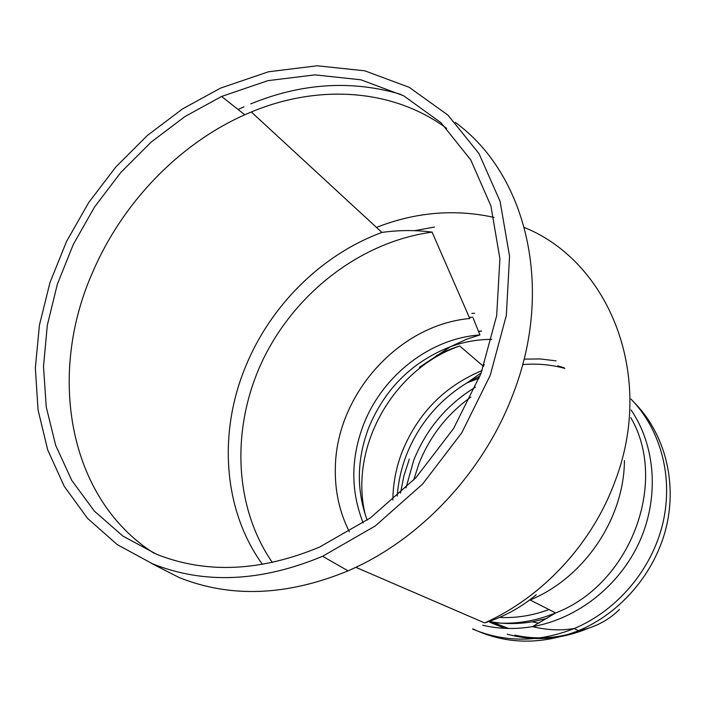 <?xml version="1.0" encoding="UTF-8"?>
<svg xmlns="http://www.w3.org/2000/svg" width="707" height="707" viewBox="0 0 707 707"><rect width="100%" height="100%" fill="white"/><g stroke="black" fill="none" stroke-linecap="round" stroke-linejoin="round"><path stroke-width="1.06" d="M584.424 629.398C561.005 638.235 537.78 640.153 514.749 635.151M508.642 628.47L491.065 621.718M469.333 317.47L472.78 317.143M471.781 313.466L474.53 313.219M153.949 553.192C68.031 498.453 47.378 374.851 92.308 273.008C121.798 203.634 178.385 144.281 244.781 114.781L251.312 111.98C317.487 84.336 392.076 88.092 446.656 128.365M455.22 122.373C525.752 173.277 554.96 286.883 512.99 394.285C484.755 469.36 424.377 535.332 355.86 567.323L348.091 570.858C286.989 595.966 230.641 598.175 179.057 577.495L151.395 563.338M238.082 109.488L243.942 106.801M250.711 103.902C301.65 83.028 351.741 79.856 400.975 94.393M272.354 562.507C232.833 505.213 231.207 424.642 263.782 358.051C296.631 291.523 361.86 241.6 432.083 232.135L469.793 318.521C398.713 324.769 336.329 394.709 335.348 467.592C334.747 490.561 339.404 511.939 349.32 531.726M156.892 554.412L122.903 536.092L94.305 511.046L71.752 480.389L55.667 445.304L46.247 406.976L43.507 366.624L47.289 325.37L57.329 284.329L73.254 244.534L94.579 206.957L120.756 172.526L151.139 142.107L185.022 116.505L221.583 96.461L267.838 80.669L314.924 74.871L360.906 79.803L403.662 95.799L441 122.735L470.756 159.915L490.923 205.958L499.902 258.78L496.676 315.667L481.016 373.393L453.594 428.522L415.928 477.685L370.344 517.931L319.679 547.032C260.768 571.53 206.506 573.987 156.892 554.412M152.482 563.779L117.194 544.567L87.562 518.381L64.257 486.389L47.696 449.846L38.063 409.989L35.35 368.064L39.406 325.264L49.932 282.712L66.529 241.467L88.711 202.547L115.904 166.896L147.445 135.391L182.6 108.878L220.54 88.119L268.413 71.796L317.16 65.778L364.803 70.815L409.167 87.297L447.982 115.126L478.984 153.605L500.07 201.336L509.553 256.181L506.353 315.304L490.207 375.382L461.777 432.781L422.662 484.003L375.284 525.946L322.595 556.276C260.927 581.958 204.217 584.459 152.482 563.779M588.374 628.267C560.96 639.605 533.909 641.567 507.219 634.161M634.418 402.725C664.147 432.852 677.226 480.521 666.436 526.441C655.53 572.317 621.161 612.916 578.485 630.706C541.288 645.191 506.079 644.598 472.85 628.912M630.98 399.066C660.709 429.423 673.709 477.34 662.795 523.516C651.757 569.639 617.22 610.477 574.358 628.461L574.146 628.55C538.716 642.486 504.851 642.645 472.55 629.018M400.507 493.132L403.909 475.864L409.353 459.037M524.055 359.121L540.148 358.944L556.047 360.844M631.095 409.936C655.495 445.852 659.454 497.286 639.605 541.535C619.677 585.732 577.389 618.934 532.477 626.623C515.412 629.486 498.833 629.027 482.74 625.244M482.236 365.28L484.242 364.538M630.83 417.669C668.619 482.254 630.52 584.274 555.64 612.951C533.794 621.886 511.877 624.988 489.88 622.248M624.422 460.549C624.193 518.584 584 578.034 530.109 599.978L528.898 600.482M365.395 515.226C348.516 447.867 393.065 368.683 459.718 346.015L483.579 366.438M392.845 500.061C393.039 483.367 396.203 467.097 402.354 451.243C418.102 413.056 444.685 386.146 482.094 370.53M557.761 365.855L564.266 367.852M548.986 609.567C532.786 615.541 516.472 618.174 500.043 617.45M397.254 496.128C398.235 481.944 401.337 468.114 406.552 454.663C418.88 424.014 438.994 400.109 466.903 382.947L480 376.044M522.632 364.6C537.028 363.345 551.107 364.618 564.858 368.409M547.085 618.369L532.238 621.815C518.196 624.166 504.436 624.148 490.958 621.771M406.004 487.874L413.666 460.434C426.241 429.087 446.824 404.66 475.396 387.153M413.666 480.088L418.915 463.73C429.768 436.405 447.08 414.187 470.853 397.087M505.045 628.355L489.801 622.284M367.172 520.184C356.213 489.951 356.779 458.993 368.868 427.32C385.094 388.558 412.269 361.701 450.386 346.73C463.942 341.826 477.729 339.369 491.763 339.369M363.195 522.915C350.575 491.109 350.707 458.304 363.584 424.5C382.434 375.656 430.033 338.397 479.929 334.941L466.814 339.148L450.386 346.73L419.401 367.331M478.462 331.3L481.608 331.026L478.595 331.618M432.083 232.135C415.477 229.961 398.757 230.058 381.921 232.435C321.579 254.591 270.286 305.68 245.462 366.898C218.163 432.923 223.067 510.074 262.474 564.425M355.86 567.323L484.631 622.911C542.623 597.185 592.475 543.391 615.09 481.175C655.707 375.002 608.709 261.528 524.373 227.504M493.981 217.403C456.404 209.122 418.862 211.844 381.347 225.56L376.486 227.415M434.469 227.062L414.311 230.712M574.146 628.55L578.494 630.706C594.516 627.639 608.179 620.578 619.482 609.514M529.101 600.331L530.109 599.978L555.64 612.951L532.468 626.623C547.094 630.184 561.066 630.794 574.358 628.461M484.021 365.174L482.952 365.899M481.228 372.854L466.903 382.947L479.152 378.183M538.946 623.194L532.238 621.815M459.718 346.015C450.907 348.71 443.086 351.98 436.246 355.815M479.929 334.941L473.213 318.221M381.921 232.435L251.312 111.98M484.631 622.911C503.826 616.911 521.032 607.516 536.242 594.728M221.583 96.461L244.781 114.781M322.595 556.276L348.091 570.858"/></g></svg>
